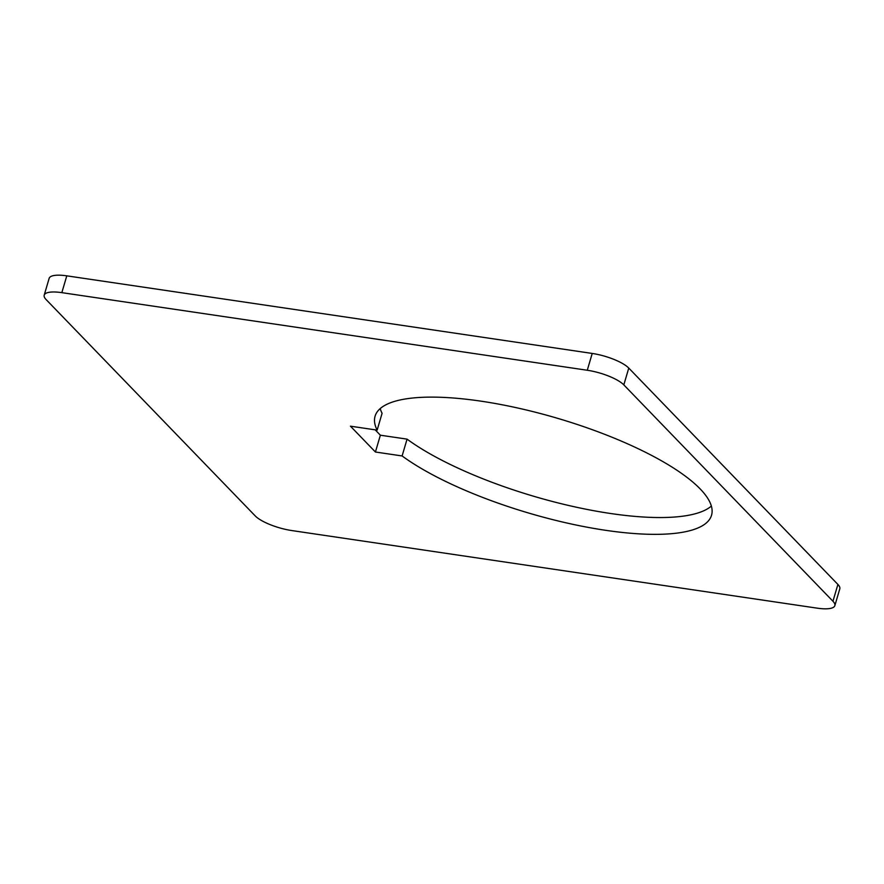 <?xml version="1.0" encoding="UTF-8"?>
<svg xmlns="http://www.w3.org/2000/svg" width="884" height="884" viewBox="0 0 884 884"><rect width="100%" height="100%" fill="white"/><g stroke="black" fill="none" stroke-linecap="round" stroke-linejoin="round"><path stroke-width="1.33" d="M375.17 429.823L380.363 435.204L375.424 452.011L350.451 426.176L377.148 430.121L382.087 413.303A175.375 49.515 -163.6 0 1 380.197 408.596M380.363 435.204L407.06 439.138L402.109 455.956L375.424 452.011M834.85 605.65L839.8 588.832A29.227 8.254 -163.6 0 0 837.899 584.446L628.767 368.076A29.227 8.254 -163.6 0 0 592.225 353.445L66.786 275.841A29.227 8.254 -163.6 0 0 49.15 278.349L44.2 295.168A29.227 8.254 16.4 0 1 61.836 292.648L587.274 370.252A29.227 8.254 16.4 0 1 623.817 384.883L832.949 601.253A29.227 8.254 16.4 0 1 834.85 605.65A29.227 8.254 16.4 0 1 817.214 608.159L291.775 530.555A29.227 8.254 16.4 0 1 255.233 515.924L46.101 299.554A29.227 8.254 16.4 0 1 44.2 295.168M377.148 430.121A175.375 49.515 16.4 0 1 375.07 416.22A175.375 49.515 16.4 0 1 480.874 401.148A175.375 49.515 16.4 0 1 711.543 515.25A175.375 49.515 16.4 0 1 605.739 530.323A175.375 49.515 16.4 0 1 402.109 455.956M407.06 439.138A175.375 49.515 -163.6 0 0 610.678 513.516A175.375 49.515 -163.6 0 0 711.366 506.057M832.949 601.253L837.899 584.446M61.836 292.648L66.786 275.841M587.274 370.252L592.225 353.445M623.817 384.883L628.767 368.076"/></g></svg>

